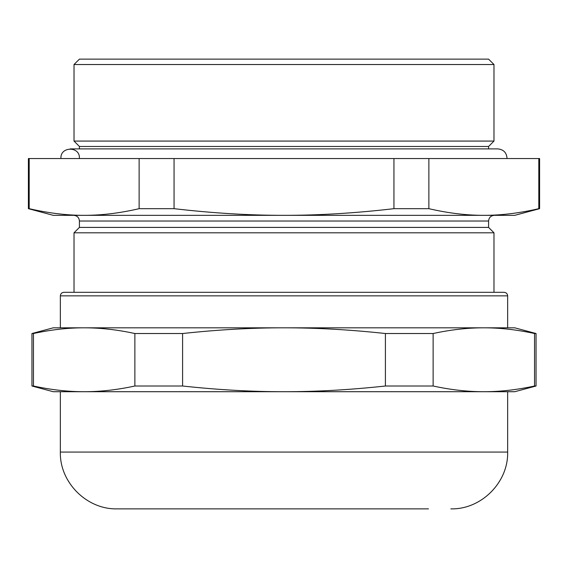 <?xml version="1.0" encoding="UTF-8"?>
<svg xmlns="http://www.w3.org/2000/svg" width="568" height="568" viewBox="0 0 568 568"><rect width="100%" height="100%" fill="white"/><g stroke="black" fill="none" stroke-linecap="round" stroke-linejoin="round"><path stroke-width="0.85" d="M79.413 158.124C79.974 145.948 59.867 146.395 60.961 158.536M488.586 148.894L488.586 146.466L79.413 146.466L79.413 148.894M29.195 158.536L28.4 158.536L28.4 208.676L29.195 208.676L29.195 158.536L139.132 158.536L139.132 208.676C119.862 213.149 101.537 215.364 84.163 215.336C66.79 215.364 48.472 213.149 29.195 208.676M174.064 158.536L393.936 158.536L393.936 208.676C355.39 213.149 318.747 215.364 284 215.336C249.253 215.364 212.609 213.149 174.064 208.676L174.064 158.536L139.132 158.536M428.868 158.536L538.805 158.536L538.805 208.676C519.528 213.149 501.21 215.364 483.837 215.336C466.463 215.364 448.138 213.149 428.868 208.676L428.868 158.536L393.936 158.536M488.586 221.016L79.413 221.016L79.413 227.406L488.586 227.406L488.586 221.016C488.92 217.565 490.816 215.67 494.266 215.336L284 215.336L514.75 215.336L539.6 208.676L539.6 158.536L538.805 158.536M428.868 208.676L393.936 208.676M174.064 208.676L139.132 208.676M539.6 208.676L538.805 208.676M284 215.336L53.25 215.336L28.4 208.676M84.163 215.336L73.733 215.336C77.184 215.67 79.08 217.565 79.413 221.016M488.586 227.406L493.982 232.802L74.017 232.802L74.017 292.314M493.982 232.802L493.982 292.314M63.9 292.314L504.1 292.314C506.258 292.527 507.437 293.713 507.65 295.864L60.35 295.864C60.563 293.713 61.742 292.527 63.9 292.314M60.35 295.864L60.35 327.814L507.65 327.814L507.65 295.864M84.163 391.714L284 391.714C251.709 391.743 217.906 389.84 182.591 386.013L182.591 333.522C217.906 329.696 251.709 327.793 284 327.814C316.291 327.793 350.094 329.696 385.409 333.522L385.409 386.013C350.094 389.84 316.291 391.743 284 391.714L483.837 391.714C467.691 391.743 450.786 389.84 433.128 386.013L433.128 333.522C450.786 329.696 467.691 327.793 483.837 327.814C499.982 327.793 516.88 329.696 534.538 333.522L534.538 386.013C516.88 389.84 499.982 391.743 483.837 391.714L507.65 391.714L507.65 452.064L60.35 452.064L60.35 391.714L84.163 391.714L53.25 391.714L31.95 386.013L31.95 333.522L53.25 327.814L84.163 327.814C100.309 327.793 117.214 329.696 134.872 333.522L134.872 386.013C117.214 389.84 100.309 391.743 84.163 391.714C68.018 391.743 51.12 389.84 33.462 386.013L33.462 333.522C51.12 329.696 68.018 327.793 84.163 327.814M483.837 327.814L514.75 327.814L536.05 333.522L534.538 333.522M31.95 333.522L33.462 333.522M31.95 386.013L33.462 386.013M483.837 391.714L514.75 391.714L536.05 386.013L536.05 333.522M534.538 386.013L536.05 386.013M385.409 386.013L433.128 386.013M385.409 333.522L433.128 333.522M134.872 333.522L182.591 333.522M60.35 452.064C59.569 482.417 86.797 509.652 117.15 508.864L428.499 508.864M134.872 386.013L182.591 386.013M488.586 146.466L493.982 141.07L74.017 141.07L79.413 146.466M493.982 64.532L74.017 64.532L79.413 59.136L488.586 59.136L493.982 64.532L493.982 141.07M507.039 158.536C506.691 152.714 503.617 149.498 497.816 148.894L70.183 148.894M79.413 227.406L74.017 232.802M507.65 452.064C508.431 482.417 481.202 509.652 450.85 508.864M74.017 64.532L74.017 141.07"/></g></svg>

